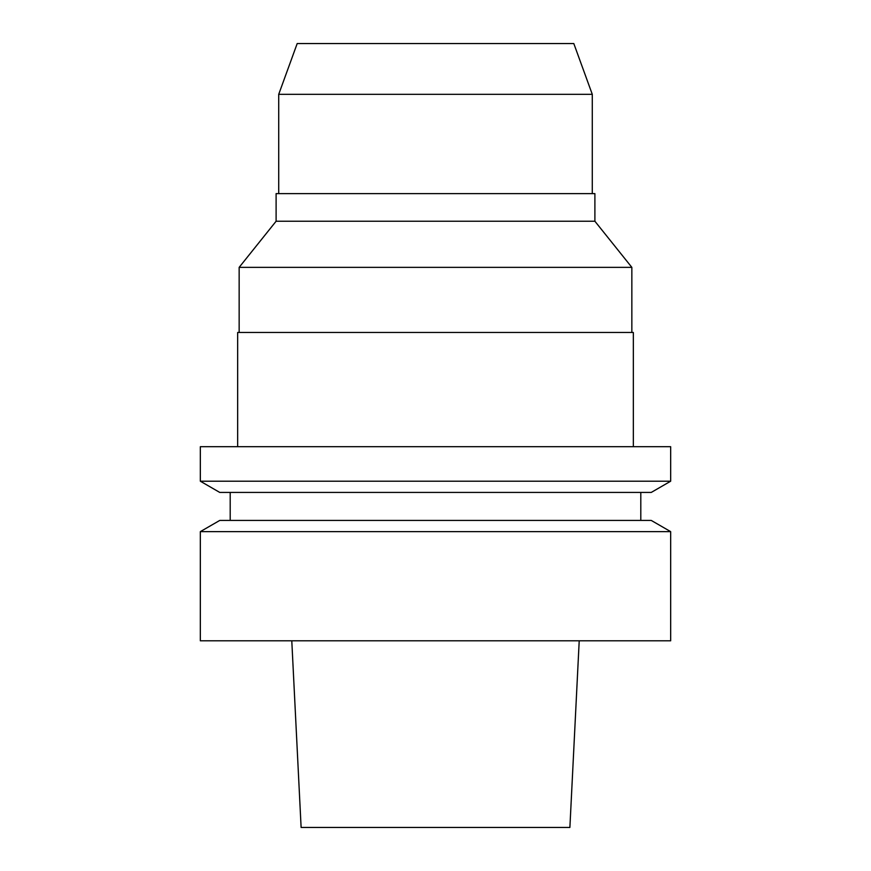 <?xml version="1.0" encoding="UTF-8"?>
<svg xmlns="http://www.w3.org/2000/svg" width="871" height="871" viewBox="0 0 871 871"><rect width="100%" height="100%" fill="white"/><g stroke="black" fill="none" stroke-linecap="round" stroke-linejoin="round"><path stroke-width="1.31" d="M291.785 640.806L301.116 827.45L569.884 827.45L579.215 640.806M200.33 640.806L670.67 640.806L670.67 531.637L200.33 531.637L200.33 640.806M670.67 531.637L651.236 520.423L219.764 520.423L200.33 531.637M219.764 492.431L651.236 492.431L670.67 481.206L200.33 481.206L219.764 492.431M670.67 481.206L670.67 446.703L200.33 446.703L200.33 481.206M633.337 446.703L633.337 332.472L237.663 332.472L237.663 446.703M594.893 221.234L594.893 193.612L276.107 193.612L276.107 221.234L594.893 221.234L631.845 267.364L239.155 267.364L239.155 332.472M278.72 94.318L297.196 43.55L573.804 43.55L592.28 94.318L278.72 94.318L278.72 193.612M230.194 492.431L230.194 520.423M640.806 492.431L640.806 520.423M631.845 267.364L631.845 332.472M276.107 221.234L239.155 267.364M592.28 94.318L592.28 193.612"/></g></svg>
